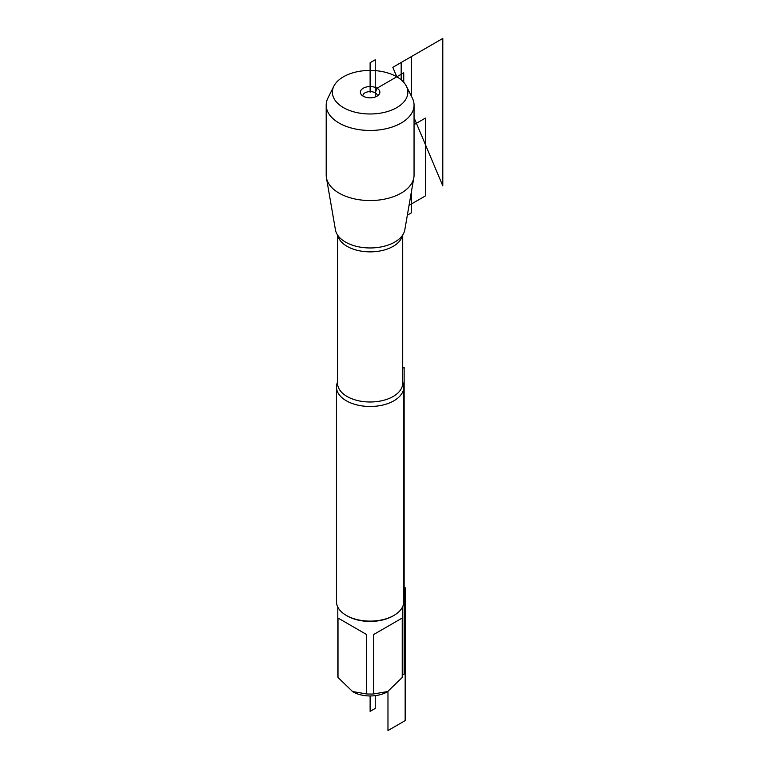 <?xml version="1.0" encoding="UTF-8"?>
<svg xmlns="http://www.w3.org/2000/svg" width="769" height="769" viewBox="0 0 769 769"><rect width="100%" height="100%" fill="white"/><g stroke="black" fill="none" stroke-linecap="round" stroke-linejoin="round"><path stroke-width="1.15" d="M396.804 76.794A37.739 21.782 0 0 0 333.861 86.166A37.739 21.782 0 0 0 370.12 113.985A37.739 21.782 0 0 0 406.378 86.166A37.739 21.782 0 0 0 396.804 76.794L392.805 67.316L396.804 76.794M406.378 86.166L412.328 98.076A43.92 25.358 180 0 1 414.049 105.103A43.92 25.358 180 0 1 370.12 130.461A43.92 25.358 180 0 1 326.2 105.103A43.92 25.358 180 0 1 327.921 98.076L333.861 86.166M414.049 105.103L414.049 175.178A43.92 25.358 180 0 1 413.828 177.697L404.811 229.835A34.855 20.129 180 0 1 398.582 239.457A34.855 20.129 180 0 1 345.473 242.062A34.855 20.129 180 0 1 341.667 239.457A34.855 20.129 180 0 1 335.438 229.835L326.421 177.697A43.92 25.358 180 0 1 326.2 175.178L326.2 105.103M413.828 177.697A43.92 25.358 180 0 1 384.894 199.065A43.92 25.358 180 0 1 339.062 193.115A43.92 25.358 180 0 1 326.421 177.697M370.12 92.203L370.12 62.722L375.234 59.771L375.234 97L375.234 92.828L377.021 88.224A9.747 5.633 0 0 0 364.593 87.57A9.747 5.633 0 0 0 361.219 94.5A9.747 5.633 0 0 0 363.228 96.183A9.747 5.633 0 0 0 379.021 94.5A9.747 5.633 0 0 0 377.021 88.224L403.735 72.795L403.735 82.302M402.437 607.116L402.437 675.403A32.317 18.658 180 0 1 402.235 677.47L387.355 691.831A24.368 14.073 180 0 1 367.419 695.868A24.368 14.073 180 0 1 352.884 691.831L338.004 677.47A32.317 18.658 180 0 1 337.802 675.403L337.802 607.116M403.783 588.468L405.157 587.679L405.157 720.63L387.97 730.55L387.97 691.485L373.705 693.946A32.317 18.658 180 0 1 366.544 693.946L352.279 691.485M393.93 615.421L392.978 615.969A32.317 18.658 180 0 1 347.271 615.969L346.319 615.421A33.663 19.436 0 0 0 393.93 615.421A33.663 19.436 0 0 0 403.783 601.675L403.783 387.047A33.663 19.436 180 0 1 383 405.003A33.663 19.436 180 0 1 346.319 400.784A33.663 19.436 180 0 1 336.457 387.047A33.663 19.436 180 0 1 337.543 382.155M366.544 693.946L366.544 634.502L338.004 618.026L338.004 677.47M402.235 677.47L402.235 618.026L373.705 634.502L373.705 693.946M402.706 382.155A33.663 19.436 180 0 1 403.783 387.047M336.457 387.047L336.457 601.675A33.663 19.436 0 0 0 346.319 615.421L347.271 615.969M373.705 634.502L402.235 618.026M338.004 618.026L366.544 634.502M377.339 95.99A7.219 4.172 0 0 0 377.348 95.779A7.219 4.172 0 0 0 370.12 91.607A7.219 4.172 0 0 0 362.901 95.779A7.219 4.172 0 0 0 362.91 95.99M402.437 675.019L404.138 674.038L404.138 367.409L402.706 368.236M370.12 695.955L370.12 711.373L375.234 708.422L375.234 695.647M442.8 185.867L414.049 117.676L442.8 185.867L442.8 38.45L392.805 67.316M414.049 124.645L425.411 118.08L425.411 195.912L409.041 205.361M401.178 79.832L401.178 62.481L411.396 56.579L411.396 96.212M411.396 191.769L411.396 212.85L407.339 215.185M337.543 234.987L337.543 383.193A32.577 18.812 0 0 0 347.088 396.487A32.577 18.812 0 0 0 382.587 400.562A32.577 18.812 0 0 0 402.706 383.193L402.706 234.987M402.456 235.352A32.577 18.812 180 0 1 380.722 250.838A32.577 18.812 180 0 1 347.088 246.349A32.577 18.812 180 0 1 337.783 235.352"/></g></svg>
